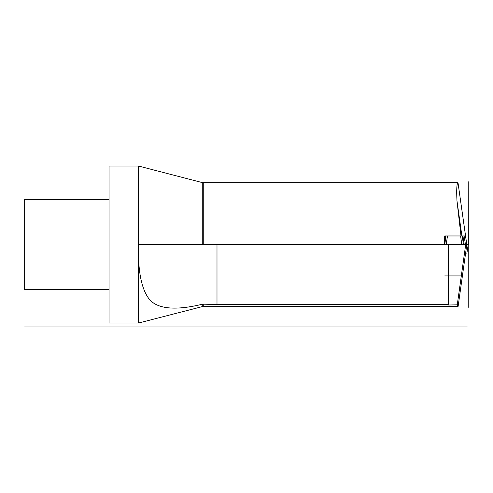 <?xml version="1.0" encoding="UTF-8"?>
<svg xmlns="http://www.w3.org/2000/svg" width="493" height="493" viewBox="0 0 493 493"><rect width="100%" height="100%" fill="white"/><g stroke="black" fill="none" stroke-linecap="round" stroke-linejoin="round"><path stroke-width="0.74" d="M216.994 244.54L216.994 304.489L203.258 304.175L203.258 306.363L138.484 323.044L138.484 244.929L138.909 244.54L202.272 244.54L202.272 182.589L203.258 182.712L203.258 244.54L468.214 244.54L466.822 244.54L458.126 306.344L457.264 304.84L448.34 305.007L448.34 244.54M216.994 304.489L448.143 304.489L448.34 305.007M458.126 306.344L203.258 306.363M466.279 240.954L458.015 182.767L433.341 182.712M458.015 182.767C456.74 183.618 456.395 189.645 456.974 200.842L460.998 235.962L444.692 235.962L444.661 244.54L449.08 244.54M457.264 304.84L465.706 244.54M466.846 244.54L468.35 244.54L466.822 244.54L465.509 235.962L461.473 235.962M460.998 235.962L461.898 235.962L456.974 200.842M203.258 304.175L202.272 304.255C176.408 310.479 159.06 309.179 150.242 300.36C141.756 290.679 137.843 272.198 138.484 244.929L138.484 244.54L468.221 244.54L468.221 307.342L468.221 244.546M202.272 182.589L138.484 166.03L138.484 244.54M203.258 244.54L202.272 244.54M445.635 238.452L445.635 235.962M462.68 235.962L464.363 235.962L462.945 235.962L464.215 244.54L444.735 244.54L446.005 235.962L444.735 244.54M448.143 304.489L448.143 244.929L138.484 244.929M448.106 244.54L448.143 244.929M138.484 323.044L109.045 323.044L109.045 166.03L138.484 166.03M109.045 289.681L24.65 289.681L24.65 199.394L109.045 199.394M465.515 235.962L466.822 244.54L468.221 244.54L466.908 253.112L465.497 253.112M447.478 235.962L446.208 244.54L461.762 244.54L460.622 235.962L462.255 235.962L463.395 244.54L453.985 244.54M462.945 235.962L464.215 244.54C466.803 244.54 466.803 244.54 464.215 244.54L468.214 244.54L468.221 181.732L468.35 244.54L463.1 244.54M465.46 244.54L464.098 235.962M24.65 326.97L467.241 326.97M463.395 244.54L444.655 244.54M462.742 244.54L456.019 244.54M461.762 275.938L444.735 275.938L461.762 275.938M461.312 275.938L462.416 275.938M202.272 306.486L202.272 304.255M203.258 182.712L434.857 182.712M466.914 253.112L468.221 244.534"/></g></svg>
